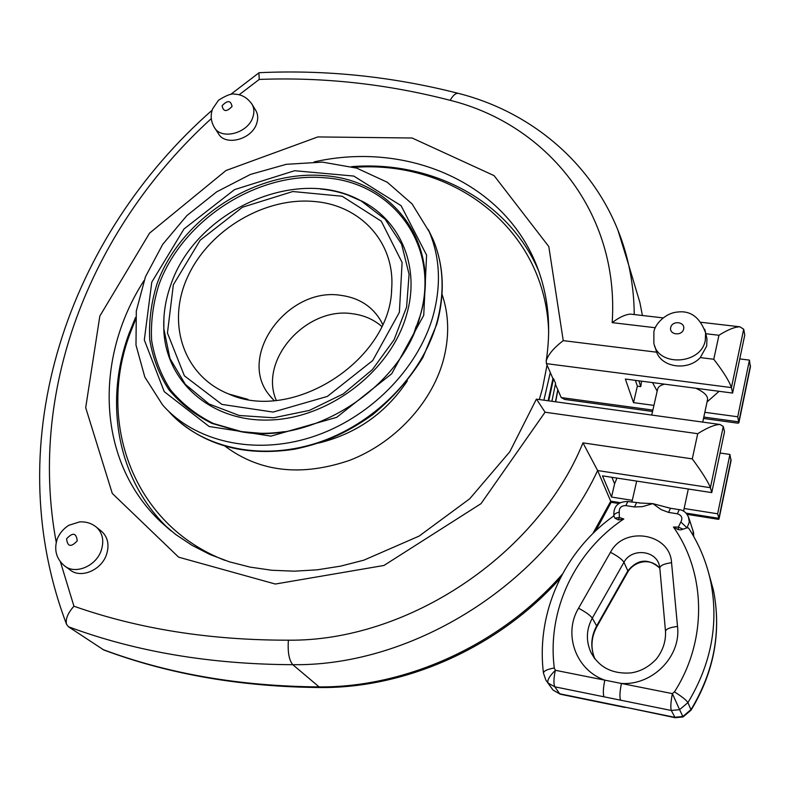 <?xml version="1.0" encoding="UTF-8"?>
<svg xmlns="http://www.w3.org/2000/svg" width="790" height="790" viewBox="0 0 790 790"><rect width="100%" height="100%" fill="white"/><g stroke="black" fill="none" stroke-linecap="round" stroke-linejoin="round"><path stroke-width="1.19" d="M274.031 400.51L268.778 394.467C237.217 355.115 288.241 286.582 340.964 295.351C359.292 297.86 372.722 306.609 381.264 321.599L382.627 324.364M314.815 201.549C360.428 205.281 395.079 242.263 391.702 288.459C390.764 359.796 292.725 423.302 228.764 394.013C182.697 375.675 166.068 322.063 188.168 275.75C209.844 229.268 265.361 196.661 314.815 201.549M276.273 400.323C258.478 359.894 306.54 306.214 352.666 313.778C363.943 315.23 373.621 319.437 381.688 326.398M432.93 316.415C441.294 285.941 440.109 257.817 429.375 232.013L412.074 203.909L387.288 182.263L356.754 168.142L322.419 162.118L286.296 164.31L250.4 174.442L216.667 191.852L186.884 215.581L162.691 244.387L145.459 276.747L136.315 310.944L135.989 345.042L144.807 377.037L162.542 404.865C194.439 441.462 253.738 455.553 311.181 437.285C368.594 419.026 417.673 369.819 432.93 316.415M548.724 400.856L553.533 378.677L552.941 378.598L548.132 400.767M551.894 401.29L555.577 383.377L553.533 378.677M707.494 399.888L707.554 399.622C707.889 395.75 703.989 391.968 695.862 388.265M664.568 384.177C660.48 385.194 658.169 386.843 657.636 389.124L651.73 415.066M706.201 335.454L706.951 338.703L706.685 346.06L700.295 357.594C687.991 371.053 662.148 367.696 656.628 352.192L654.782 346.089M687.093 514.359L718.466 519.346L718.89 518.329L717.636 513.796L684.13 508.513M656.628 352.192L563.24 340.628L548.803 246.549L494.096 175.637L412.094 138.003L317.856 136.927L225.98 170.522L149.557 233.139L99.826 316.079L85.695 407.68L112.289 493.444L178.639 557.177L275.315 584.037L383.95 565.472L481.011 503.665L545.061 412.222L697.718 433.7L692.277 458.872L582.971 442.874L597.625 470.544L611.164 502.302L618.787 503.507M731.017 460.856L729.92 454.447L717.636 513.796M652.55 411.472L564.633 399.424L561.206 397.558L557.789 389.697L555.489 401.784M703.505 418.463L737.988 423.193L738.887 422.749L737.722 416.774L704.828 412.311M750.362 367.153L749.443 360.102L737.722 416.774M632.296 500.337L611.509 497.058L602.484 475.857L711.76 492.604L710.408 487.707L723.275 426.442L720.045 424.487L536.38 399.147L509.787 451.781L469.764 498.737L419.154 536.074L363.825 560.179L340.569 566.144L317.284 569.817L294.255 571.18L271.77 570.262L250.075 567.111L229.426 561.828L210.012 554.521L192.01 545.327L175.587 534.395L160.844 521.884C96.41 461.212 93.911 358.305 143.968 280.657M705.796 333.716L718.949 335.266C727.718 329.746 734.68 326.922 739.815 326.793L743.696 329.203L744.773 334.99L732.606 393.065L731.431 387.594L743.696 329.203M631.783 314.262L630.4 314.104C625.137 314.558 619.074 317.402 612.181 322.636L655.354 327.741M718.949 335.266L713.775 359.262C723.482 371.873 729.358 381.313 731.431 387.594L546.423 363.637L552.941 378.598M563.24 340.628C553.553 348.084 547.865 354.898 546.196 361.07L546.423 363.637M545.061 412.222L536.529 399.167M697.718 433.7C707.356 427.637 714.802 424.566 720.045 424.487M692.277 458.872C702.122 472.262 708.166 481.87 710.408 487.707L597.625 470.544C545.712 582.576 413.96 666.414 292.794 664.686C289.051 660.252 287.58 652.086 288.39 640.186C209.893 640.256 138.418 628.929 73.934 606.207L60.405 561.789M711.76 492.604L724.519 431.696L723.275 426.442M720.055 453.026L729.92 454.447M641.559 381.165L640.769 386.626L637.352 386.172L633.521 402.633L625.364 379.052L732.606 393.065M653.932 405.398L633.521 402.633M739.756 358.907L749.443 360.102M616.951 478.078L614.6 483.816L611.904 477.298M614.6 483.816L611.509 497.058M65.244 566.381L69.974 569.837C80.718 578.991 101.614 570.173 106.581 554.323C109.464 544.903 107.874 537.299 101.821 531.532L100.982 530.85M619.242 512.078C615.548 513.154 613.751 514.428 613.85 515.91L614.946 518.181L619.321 517.529L618.432 519.948L623.824 518.981L619.321 517.529L619.242 512.078C619.064 507.812 621.256 505.649 625.818 505.6L634.469 506.973L636.473 502.904M707.86 570.143L713.508 590.525C721.477 631.773 714.002 671.441 691.053 709.538L682.817 716.49L674.65 717.29L559.725 693.788L554.807 686.816L604.034 696.82C602.889 693.887 603.155 688.337 604.804 680.15L621.424 683.469C652.668 685.532 681.227 656.312 677.524 626.44L671.559 562.717C670.118 533.082 623.932 525.686 610.463 552.319L578.557 608.221C585.686 612.023 590.268 615.321 592.303 618.106L596.638 625.957C590.871 636.691 590.268 647.652 594.85 658.83M668.518 507.782L652.807 503.625L639.071 502.983M604.034 696.82L620.575 700.177C619.498 697.254 619.785 691.685 621.424 683.469L672.379 693.62L679.588 709.657L687.942 702.606C711.237 663.985 718.861 623.814 710.803 582.082C706.685 562.44 699.259 544.409 688.524 527.987L688.732 528.303M674.433 691.882L672.379 693.62C670.789 701.945 670.424 707.563 671.293 710.477L679.588 709.657L683.044 716.935L691.102 710.101L687.942 702.606C686.253 700.029 681.75 696.454 674.433 691.882C707.751 640.098 705.865 572.77 673.445 527.029L678.264 529.675L681.049 529.843L687.004 527.829L688.524 527.987M554.294 667.994C547.263 669.258 543.648 670.967 543.461 673.129L545.89 680.19L547.993 683.004C547.045 680.289 549.504 676.062 555.36 670.295L554.294 667.994C546.887 609.821 575.179 551.302 623.824 518.981M614.946 518.181L618.432 519.948M578.557 608.221C563.043 633.758 575.634 670.029 604.804 680.15L555.36 670.295C553.662 678.373 553.474 683.883 554.807 686.816L547.993 683.004L552.99 690.016L560.219 694.203M608.3 703.722L608.932 704.157M624.614 707.06L674.996 717.676M670.433 508.266L668.577 512.404L677.395 513.806C681.74 515.287 682.886 518.013 680.842 521.983L678.373 527.098L678.264 529.675M673.445 527.029L678.373 527.098L683.113 529.241M680.842 521.983L687.004 527.829L689.314 522.16L688.406 516.591M255.466 109.928L256.069 110.936C258.024 114.659 258.231 118.826 256.691 123.447C251.872 139.652 224.982 146.555 218.287 133.421L214.86 128.178M637.352 386.172L635.417 380.365M638.853 380.82L640.769 386.626M239.133 94.77L259.238 79.434L258.893 72.868L259.485 72.69M73.934 606.207C67.841 613.089 65.363 619.103 66.508 624.228L68.424 626.746L103.786 649.973C169.149 674.393 241.375 686.915 320.483 687.537M555.429 384.296L557.789 389.697M171.183 530.959L160.844 521.884L169.376 529.488M173.356 284.785L200.137 240.249L242.471 207.227L292.794 191.526L342.149 196.246L381.303 221.21L402.1 262.458L399.385 312.327L372.732 360.526L327.327 396.432L273.083 412.074L221.901 404.401L184.386 375.813L167.45 332.995L173.356 284.785M163.905 317.847L163.826 328.699L169.969 358.522L185.324 384.345L208.975 403.947L239.212 415.491L273.656 417.782L309.404 410.405L343.314 393.874L372.386 369.611L394.072 339.779L406.593 307.073L409.082 274.318L401.606 244.238L385.095 219.176L361.099 200.907C348.716 194.37 335.138 190.39 320.375 188.978M347.798 195.031L362.383 201.381C401.241 221.427 420.695 268.205 406.337 315.615C390.487 370.994 329.677 417.93 270.486 419.994C211.207 422.502 165.742 381.61 163.836 330.003L163.728 324.631M423.746 315.299L426.59 255.091L401.083 205.667L353.811 176.071L294.65 170.719L234.571 189.6L183.981 228.991L151.779 282.158L144.313 339.947L164.221 391.643L209.133 426.491L270.94 436.129L336.708 417.337L391.712 373.759L423.746 315.299M284.262 431.666C269.104 433.898 254.449 433.868 240.308 431.577L211.917 423.381C194.775 414.819 180.397 403.532 168.774 389.529C159.007 374.312 152.658 357.643 149.725 339.512C148.806 320.957 151.245 302.343 157.072 283.659C180.713 218.149 256.434 169.386 324.7 175.716C392.956 180.199 441.383 244.041 420.458 314.874L414.75 331.267M260.68 433.325L241.513 431.617L213.349 423.489C196.345 414.997 182.075 403.809 170.541 389.924C160.844 374.825 154.534 358.295 151.611 340.302C150.683 321.895 153.102 303.429 158.869 284.894C182.292 219.887 257.422 171.489 325.154 177.819C392.867 182.292 440.869 245.68 420.112 315.921L418.246 322.034M706.951 338.703L705.598 332.847C699.871 317.353 690.579 310.421 677.721 312.03C664.795 312.88 654.288 325.312 653.883 332.195L653.863 342.988C657.399 367.034 701.234 364.95 705.312 340.233L705.598 332.847L704.71 329.193M670.69 327.514C672.28 320.177 685.355 321.688 683.646 329.045C682.047 336.431 668.933 334.861 670.69 327.514M713.775 359.262L700.295 357.594M731.076 459.316L718.89 518.329L686.006 513.115M620.209 502.677L610.779 501.176L592.836 533.586M750.451 365.474L738.808 421.85L703.801 417.061M652.856 410.089L561.206 397.558M314.173 161.901C410.119 140.186 511.574 185.176 540.37 276.036C548.892 302.363 550.827 330.714 546.196 361.07M95.649 526.535L96.558 527.276C102.641 533.072 104.231 540.706 101.317 550.186C96.301 566.124 75.267 575.011 64.474 565.818C56.278 558.836 53.848 549.919 57.186 539.047C59.586 533.27 63.477 528.688 68.849 525.281L79.553 521.913C85.962 521.499 91.63 523.286 96.558 527.276L101.821 531.532M66.597 538.8C67.505 546.808 71.051 547.49 77.232 540.824C76.294 532.815 72.759 532.144 66.597 538.8M594.682 658.613L590.821 652.194C585.795 640.67 586.289 629.304 592.303 618.106L623.972 562.302L627.823 570.854L596.638 625.957L596.776 626.816C591.108 637.451 590.466 648.126 594.86 658.84M659.828 568.257C649.943 556.92 633.995 561.69 627.892 571.822L627.823 570.854C637.747 558.945 648.412 558.056 659.818 568.158C660.055 565.571 663.965 563.754 671.559 562.717M610.463 552.319C617.573 555.992 622.076 559.32 623.972 562.302C631.23 547.964 655.68 549.929 659.324 565.314L659.798 567.921M594.327 658.119L590.821 652.194C598.8 667.214 612.072 674.137 630.647 672.952C640.275 671.619 648.857 666.977 656.371 659.028C662.879 650.614 665.931 641.421 665.516 631.437C665.773 629.067 669.782 627.398 677.524 626.44M608.725 704.127L560.416 694.242L552.99 690.016L547.539 682.501M620.575 700.177L671.293 710.477L675.134 717.705L683.044 716.935M634.469 506.973L642.458 506.647L652.807 503.625L661.2 509.639L668.577 512.404M677.395 513.806L679.222 509.649M627.823 501.522L625.818 505.6M692.919 530.515L693.64 536.37M222.108 105.712C227.52 100.053 230.838 100.31 232.033 106.462C226.602 112.131 223.294 111.884 222.108 105.712M256.069 110.936L252.247 104.606C247.675 97.901 241.868 94.425 234.818 94.178C231.855 93.23 226.424 95.254 218.524 100.231L212.589 108.892C210.298 115.212 210.841 121.324 214.238 127.23C220.953 140.403 247.991 133.441 252.859 117.167C254.41 112.535 254.202 108.349 252.247 104.606L251.576 103.52M56.228 542.286C26.998 385.214 94.277 225.13 211.295 118.599M582.971 442.874C537.575 554.639 408.094 641.529 288.39 640.186M259.238 79.434C323.219 76.995 386.863 83.957 450.182 100.32C546.68 124.297 619.587 212.51 612.181 322.636M459.148 93.576L458.082 93.299C455.445 93.25 452.808 95.59 450.182 100.32M634.261 314.548C634.084 297.504 632.227 280.993 628.682 265.025L617.977 230.315M630.835 272.254L639.9 302.55L642.398 315.496L639.9 302.55L628.682 265.025C609.327 177.414 540.37 113.928 458.082 93.299C391.988 76.462 325.658 69.599 259.071 72.71M562.322 574.212C501.265 644.344 406.613 687.685 319.111 686.905C239.805 686.273 167.638 673.781 102.641 649.419M560.1 578.477C499.399 646.487 407.136 688.169 320.849 687.537L319.111 686.905L292.794 664.686C210.308 664.351 135.515 651.701 68.424 626.746M543.905 400.184L550.304 372.544M224.854 560.327C132.523 524.55 96.449 421.277 130.33 332.768L135.337 320.118M354.118 167.352C453.48 159.857 545.851 229.149 548.685 332.343M547.045 365.069L542.454 388.542L539.323 399.552M225.239 446.33C259.92 472.124 301.425 476.785 349.763 460.294C394.427 443.032 431.083 403.739 443.091 361.139C449.53 337.498 449.174 315.21 442.035 294.285M407.383 380.8C385.964 413.002 356.428 433.75 318.775 443.022M416.172 326.26L413.97 333.084M428.269 229.515L433.048 239.39C443.743 265.055 444.948 293.031 436.673 323.308C421.623 376.267 373.127 425.03 316.276 443.19C259.397 461.35 200.532 447.496 168.645 411.294M391.475 291.411L391.702 288.459M247.961 399.365L228.764 394.013M268.778 394.467L271.612 397.982M347.264 194.824L361.099 200.907C296.773 164.745 195.14 210.94 170.62 285.387C165.505 299.775 163.244 314.213 163.826 328.699L163.728 324.552M418.226 322.093L420.082 316.217C401.606 387.821 311.556 445.6 240.308 431.577L261.283 433.325M652.54 382.607L657.171 391.178M707.06 401.942L719.088 391.297M731.086 460.531L718.999 519.099M738.887 422.749L750.431 366.807M630.4 314.104L662.998 317.886M701.155 322.31L739.815 326.793M627.892 571.822L596.776 626.816M659.818 568.168L665.496 631.22M636.681 481.1L631.872 502.163M707.554 399.622L702.725 422.097M688.317 489.01L683.548 511.209M613.84 515.88C564.406 550.966 535.946 612.013 543.441 673.011M691.102 710.101C714.091 672.004 721.556 632.138 713.508 590.525L710.803 582.082M625.009 707.445L608.902 704.157M670.315 508.246L679.104 509.629C683.775 510.073 687.112 513.115 689.127 518.763L693.541 532.45L693.709 536.489M639.969 502.904L627.685 501.502C618.027 501.571 613.405 506.331 613.82 515.761M667.52 507.417L670.275 508.246M66.508 624.228C-3.595 438.934 69.974 234.926 212.145 110.185M230.67 94.415L258.893 72.868M595.749 530.771L611.164 502.302M557.898 389.954L555.666 401.814M538.425 270.387C507.832 199.366 430.629 160.4 351.55 166.641M135.554 317.442L129.145 333.271C103.786 401.695 116.624 479.599 168.734 528.875M175.696 418.552C206.941 446.35 246.687 456.551 294.927 449.145C321.915 443.388 344.203 434.856 372.633 414.711C392.788 398.051 409.526 379.022 422.828 357.633L436.801 324.176C445.155 293.732 443.901 265.47 433.048 239.39L429.375 232.013"/></g></svg>
